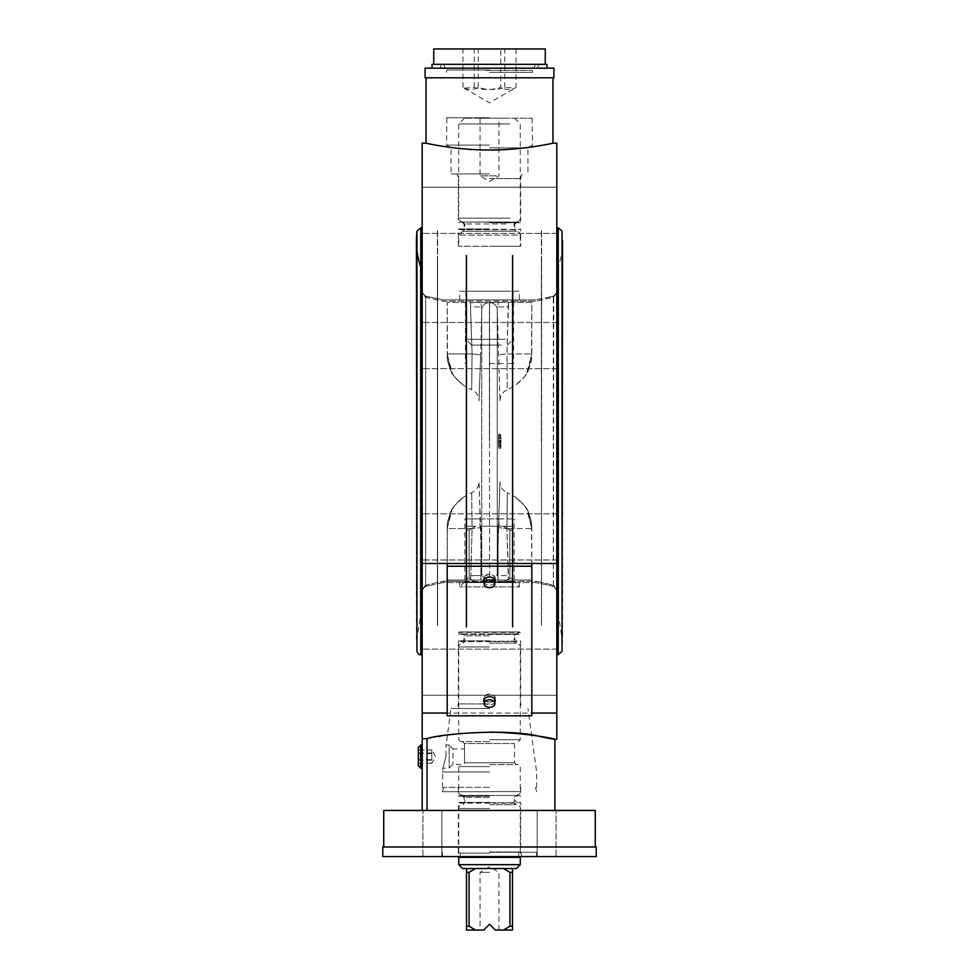 <?xml version="1.0" encoding="UTF-8"?>
<svg xmlns="http://www.w3.org/2000/svg" width="979" height="979" viewBox="0 0 979 979"><rect width="100%" height="100%" fill="white"/><g stroke="black" fill="none" stroke-linecap="round" stroke-linejoin="round"><path stroke-width="0.73" stroke-dasharray="4.89 3.67" d="M494.884 702.286A5.764 4.075 0 0 1 489.5 704.904A5.764 4.075 0 0 1 484.115 702.286M494.933 699.471A5.764 4.075 180 0 0 495.264 698.113A5.764 4.075 180 0 0 489.5 694.025A5.764 4.075 180 0 0 483.736 698.113L483.736 700.829M483.736 698.113A5.764 4.075 180 0 0 484.067 699.471M484.115 699.569A5.764 4.075 180 0 0 489.5 702.188A5.764 4.075 180 0 0 494.884 699.569M494.884 582.64A5.764 4.075 0 0 1 489.5 585.246A5.764 4.075 0 0 1 484.115 582.64M494.933 579.813A5.764 4.075 180 0 0 495.264 578.454A5.764 4.075 180 0 0 489.5 574.367A5.764 4.075 180 0 0 483.736 578.454L483.736 581.171M483.736 578.454A5.764 4.075 180 0 0 484.067 579.813M484.115 579.911A5.764 4.075 180 0 0 489.5 582.529A5.764 4.075 180 0 0 494.884 579.911M531.805 563.488L531.805 713.067L447.195 713.067L447.195 563.488M447.195 713.067L447.195 715.784M531.805 713.067L531.805 715.784M489.5 582.26A5.385 3.806 0 0 1 484.115 578.454A5.385 3.806 0 0 1 489.5 574.649A5.385 3.806 0 0 1 494.884 578.454A5.385 3.806 0 0 1 489.5 582.26M554.885 739.292L533.371 735.327L503.744 732.378L473.469 732.476L440.819 736.086M438.482 736.477L427.015 738.668L422.194 738.668L422.194 143.179M556.806 143.179L556.806 739.292M426.036 143.179L427.664 143.521M430.332 144.06L440.232 145.871M441.994 146.165L444.796 146.593M450.267 147.376C489.084 154.976 555.411 144.011 552.964 143.179M422.194 738.668L422.194 810.441L427.015 810.441L427.015 738.668M427.015 810.441L422.194 810.441M383.731 810.441L595.269 810.441M537.153 810.441L556.06 810.441L537.153 810.441L556.06 810.441L537.153 810.441L537.153 856.588L556.06 856.588L537.153 856.588L546.612 856.588L537.153 856.588L537.153 810.441M441.847 810.441L422.94 810.441L441.847 810.441L422.94 810.441L441.847 810.441L441.847 856.588L422.94 856.588L441.847 856.588L432.388 856.588L441.847 856.588L441.847 810.441M546.612 856.588L556.06 856.588L546.612 856.588M432.388 856.588L422.94 856.588L432.388 856.588M489.5 701.919A5.385 3.806 0 0 1 484.115 698.113A5.385 3.806 0 0 1 489.5 694.295A5.385 3.806 0 0 1 494.884 698.113A5.385 3.806 0 0 1 489.5 701.919M556.806 654.682L556.806 227.789L556.806 654.682M556.806 329.25L556.806 368.642L556.806 329.25M556.806 187.197L556.806 233.357L556.806 187.197L556.806 233.357L556.806 187.197L422.194 187.197L422.194 233.357L422.194 187.197L422.194 233.357L422.194 187.197L556.806 187.197M556.806 345.575L556.806 322.495L556.806 345.575M556.806 553.221L556.806 513.828L556.806 553.221M556.806 695.261L556.806 649.114L556.806 695.261L556.806 649.114L556.806 695.261L422.194 695.261L422.194 649.114L422.194 695.261L422.194 649.114L422.194 695.261L556.806 695.261M556.806 536.896L556.806 559.976L556.806 536.896M556.806 277.803L556.806 604.667L556.806 277.803L558.605 266.166L558.605 616.305L558.605 266.166C562.203 254.748 563.353 243.098 562.056 231.203L562.056 651.268M553.319 585.112L556.806 590.178L553.319 585.112A11.54 2.472 -78 0 1 552.009 586.042A11.54 2.472 -78 0 0 553.319 585.112L535.782 581.208L553.319 585.112L553.759 297.151L535.782 301.251L553.319 297.359L553.319 585.112M556.806 292.293L553.759 297.151L556.806 292.293L553.759 297.151L553.759 296.05L552.009 296.417A11.54 2.472 -102 0 1 553.319 297.359A11.54 2.472 78 0 0 552.009 296.417L535.648 299.892L513.118 299.892L512.58 301.055L512.58 581.367L535.782 581.208L535.648 582.566L513.118 582.566L512.58 581.367L466.42 581.416L512.58 581.416L513.118 582.566L465.882 582.566L466.42 581.416L465.882 582.566L443.352 582.566L443.218 581.208L466.42 581.367L443.218 581.208L443.352 582.566L426.991 586.042A11.54 2.472 -102 0 1 425.681 585.112L443.218 581.208L425.681 585.112A11.54 2.472 -102 0 0 426.991 586.042L425.241 586.421L425.241 585.32L422.194 590.178L425.241 585.32L422.194 590.178L425.241 586.421L443.352 582.566L535.648 582.566L535.782 581.208L512.58 581.367L512.58 301.104L535.782 301.251L535.648 299.892L553.759 296.05L556.806 292.293M553.759 586.421L535.648 582.566L553.759 586.421L553.759 585.32L556.806 590.178L553.759 586.421M425.241 297.151L443.218 301.251L466.42 301.104L466.42 581.367L466.42 301.055L465.882 299.892L466.42 301.104L443.218 301.251L425.681 297.359A11.54 2.472 -78 0 1 426.991 296.417A11.54 2.472 -78 0 0 425.681 297.359L422.194 292.293L425.241 297.151M422.194 292.293L422.194 604.667L422.194 292.293L425.241 296.05L422.194 292.293L422.194 277.803L422.194 292.293M513.118 299.892L443.352 299.892L443.218 301.251L443.352 299.892L425.241 296.05L443.352 299.892L535.648 299.892L535.782 301.251L466.42 301.055L512.58 301.055L513.118 299.892M519.311 299.892L459.689 299.892L519.311 299.892L519.457 291.24L459.543 291.24L519.457 291.24M519.311 582.566L459.689 582.566L519.311 582.566L519.384 586.874L459.616 586.874L519.384 586.874L514.501 581.991L464.499 581.991L514.501 581.991M464.499 581.991L459.616 586.874L459.689 582.566M422.194 654.682L422.194 227.789L422.194 654.682M422.194 329.25L422.194 368.642L422.194 329.25M422.194 345.575L422.194 322.495L422.194 345.575M422.194 553.221L422.194 513.828L422.194 553.221M422.194 536.896L422.194 559.976L422.194 536.896M489.5 846.982L595.269 846.982L489.5 846.982M382.777 846.982L596.223 846.982M596.223 856.588L382.777 856.588M489.5 77.794L552.964 77.794L489.5 77.794M553.918 77.794L425.082 77.794M425.082 68.175L553.918 68.175M489.5 856.588L536.614 856.588L489.5 856.588M489.5 852.256L536.614 852.256L489.5 852.256M489.5 851.975L520.657 851.975L489.5 851.975M489.5 802.364L458.343 802.364L489.5 802.364M422.194 757.122L422.194 745.056L422.194 757.122M499.119 581.991L466.42 581.991L503.365 581.991L506.804 580.07L498.066 580.07L498.066 526.225L480.934 526.225L480.934 580.07L472.196 580.07L475.635 581.991L472.196 580.07L498.066 580.07L480.934 580.07L480.934 526.225L466.812 526.225L466.812 518.919L479.967 518.919L479.967 526.225L479.967 518.919L499.033 518.919L464.89 518.919L466.812 518.919L466.42 526.225L498.066 526.225L498.066 580.07L514.11 580.07L506.804 580.07L509.851 578.148L503.365 581.991L499.119 581.991M480.726 580.07L470.666 580.07L480.726 580.07L481.24 575.517L480.726 580.07M447.195 528.317L447.476 521.978L451.038 510.769L447.476 521.978L447.195 580.07L470.666 580.07L447.195 580.07L447.195 528.538L472.098 528.538L470.666 580.07L472.098 528.538L471.682 492.706L472.062 528.538L447.195 528.538L451.038 510.769L452.127 509.704L447.195 528.538L451.038 510.769L452.127 509.704C453.497 506.376 457.303 502.154 463.569 497.051L454.758 505.445L451.221 510.463C452.396 507.538 456.508 503.071 463.569 497.051L471.682 492.706C476.443 490.565 478.89 486.881 479.012 481.656L480.665 527.632L472.098 528.538L480.665 527.632L481.754 572.996L481.754 309.474A7.697 6.975 180 0 1 489.439 302.67L489.439 302.67A7.697 6.975 180 0 0 481.754 309.474L480.726 302.401L489.561 302.67A7.697 6.975 180 0 1 497.246 309.474L499.988 400.815L497.246 309.474L497.246 572.996L497.76 575.517L508.505 575.689L508.334 580.07L489.439 580.07L531.805 580.07L508.334 580.07L506.902 528.538L508.505 575.689L497.76 575.517L498.274 580.07L497.246 572.996L499.988 481.656L498.335 527.632L506.938 528.538L498.335 527.632L497.246 572.996L497.246 309.474L498.274 302.401L497.76 306.953L508.505 306.782L508.334 302.401L498.274 302.401L531.805 302.401L531.805 353.933L506.938 353.933L507.318 389.764L515.431 385.42C521.697 380.317 525.503 376.095 526.873 372.766L531.805 353.933L527.962 371.69L526.873 372.766L527.779 372.008C526.604 374.92 522.492 379.399 515.431 385.42L524.242 377.013L527.779 372.008L531.524 360.492L531.805 302.401L508.334 302.401L506.902 353.933L498.335 354.839L506.938 353.933L508.505 306.782L497.76 306.953L497.246 309.474A7.697 6.975 180 0 0 489.561 302.67L447.195 302.401L447.195 353.933L451.038 371.69L452.127 372.766L447.195 354.141L451.038 371.69L452.127 372.766C453.497 376.095 457.303 380.317 463.569 385.42L454.758 377.025L451.221 372.008C452.396 374.92 456.508 379.399 463.569 385.42L471.682 389.764L472.098 353.933L470.495 306.782L472.098 353.933L447.195 353.933L472.062 353.933L471.682 389.764C476.443 391.906 478.89 395.589 479.012 400.815L480.665 354.839L472.098 353.933L480.665 354.839L479.012 400.815M466.42 580.07L472.196 580.07L464.89 580.07L466.42 580.07L466.42 526.225L466.42 580.07L466.42 526.225L466.42 580.07L466.42 526.225L475.635 526.225L466.42 526.225L466.42 530.08L469.149 530.08L469.149 578.148L472.196 580.07L469.149 578.148L469.149 530.08L475.635 526.225L469.149 530.08L466.42 530.08L466.42 578.148L469.149 578.148L466.42 578.148L466.42 580.07M531.805 528.317L531.524 521.978L527.962 510.769L531.524 521.978L531.805 580.07L531.805 528.538L527.962 510.769L526.873 509.704L531.805 528.538L506.938 528.538L531.805 528.538L527.962 510.769L526.873 509.704C525.503 506.376 521.697 502.154 515.431 497.051L524.242 505.445L527.779 510.463C526.188 507.098 522.076 502.631 515.431 497.051L507.318 492.706L506.938 528.538L507.318 492.706C502.557 490.565 500.11 486.881 499.988 481.656M447.195 354.141L447.476 360.492L451.038 371.69L447.476 360.492L447.195 302.401L470.666 302.401L470.495 306.782L481.24 306.953L470.495 306.782L470.666 302.401L480.726 302.401L481.754 309.474L481.754 572.996A7.697 6.975 -0 0 0 489.439 579.788L489.439 579.788A7.697 6.975 -0 0 1 481.754 572.996L481.24 575.517L470.495 575.689L481.24 575.517L481.754 572.996L479.012 481.656M489.561 579.788L489.561 579.788A7.697 6.975 0 0 0 497.246 572.996A7.697 6.975 -0 0 1 489.561 579.788L489.561 441.235L489.561 579.788M499.033 526.225L498.066 526.225L499.033 526.225L499.033 518.919L514.11 518.919L499.033 518.919L499.033 526.225L512.188 526.225L512.188 518.919L512.58 580.07L512.188 518.919L512.188 526.225L499.033 526.225M499.988 400.815C500.11 395.589 502.557 391.906 507.318 389.764L506.938 353.933L531.805 353.933L527.962 371.69L531.524 360.492L531.805 354.141M498.274 302.401L489.561 302.401L498.274 302.401M481.754 309.474L480.665 354.839L481.754 309.474M489.5 302.401L513.534 302.401L489.5 302.401M489.5 363.552L513.534 363.552L489.5 363.552M475.011 526.225L466.812 526.225L475.011 526.225M512.58 580.07L512.58 526.225L503.365 526.225L512.58 526.225L512.58 581.991L503.365 581.991L512.58 581.991L512.58 580.07M503.365 526.225L509.851 530.08L509.851 578.148L509.851 530.08L503.365 526.225M512.58 578.148L509.851 578.148L512.58 578.148M509.851 530.08L512.58 530.08L509.851 530.08M512.188 526.225L503.989 526.225L512.188 526.225M505.188 291.24L465.845 291.24L505.188 291.24M505.188 339.321L465.845 339.321L505.188 339.321M501.358 345.085L471.621 345.085L501.358 345.085M420.713 745.056L420.713 768.136M418.351 765.774L418.351 747.418M418.351 759.667L418.351 749.938L418.351 763.253L418.351 759.667L431.812 759.667L431.812 763.253L435.655 756.596L431.812 749.938L431.812 759.667M431.812 753.01L418.351 753.01M418.351 763.253L431.812 763.253L431.812 749.938L418.351 749.938M431.812 760.181L418.351 760.181M431.812 753.536L418.351 753.536M461.88 68.175L546.992 68.175L461.88 68.175M432.008 64.333L546.992 64.333M484.617 64.333L545.266 64.333L484.617 64.333M433.734 48.95L545.266 48.95M500.746 48.95L462.957 48.95L500.746 48.95L500.746 87.412C491.899 90.19 483.051 90.19 474.203 87.412L464.046 88.098L462.957 87.412C468.06 90.19 473.151 90.19 478.254 87.412C487.101 90.19 495.949 90.19 504.797 87.412L514.954 88.098L516.043 87.412C510.94 90.19 505.849 90.19 500.746 87.412M504.797 87.412L504.797 48.95M516.043 48.95L516.043 87.412M478.254 87.412L478.254 48.95M474.203 87.412L474.203 48.95M462.957 87.412L462.957 48.95M489.5 796.208L458.343 796.208L489.5 796.208M489.5 787.361L443.548 787.361L489.5 787.361M489.5 791.705L442.386 791.705L489.5 791.705M489.5 771.978L442.386 771.978L489.5 771.978M489.5 708.527L451.038 708.527L489.5 708.527M446.045 756.192L446.057 745.056L446.057 756.082L442.912 768.136L446.045 756.192M489.5 703.913L458.343 703.913L489.5 703.913M489.5 640.841L458.343 640.841L489.5 640.841M462.577 633.915L516.422 633.915L462.577 633.915L459.224 631.944L519.776 631.944L459.224 631.944L520.204 632.373L458.796 632.373L458.759 634.416L520.241 634.416L458.759 634.416C466.408 630.868 465.478 645.332 458.343 640.841L458.343 703.913L457.107 708.527M516.422 633.915L519.776 631.944L520.241 634.416L460.656 633.915L518.344 633.915C513.265 637.182 513.265 639.74 518.344 641.612L520.657 640.841L520.657 703.913L521.893 708.527M489.5 633.915L516.031 633.915L489.5 633.915M489.5 643.142L516.422 643.142L489.5 643.142M489.5 741.605L460.656 741.605L489.5 741.605M462.577 741.605L464.499 743.526L514.501 743.526L464.499 743.526L464.499 762.751L514.501 762.751L464.499 762.751L464.499 763.608L464.499 748.911L464.499 763.608L464.499 748.911L452.959 748.911L452.959 764.293L452.959 748.911L449.116 745.056L449.116 768.136L449.116 745.056L446.057 745.056L451.038 708.527M489.5 764.672L518.344 764.672L489.5 764.672M458.343 787.361L458.343 796.208L460.656 795.437L518.344 795.437L460.656 795.437C460.154 794.348 467.081 796.918 462.822 802.462L460.656 803.135L518.344 803.135C513.388 800.565 513.388 798.007 518.344 795.437L520.657 796.208L520.657 787.361M489.5 804.677L516.422 804.677L489.5 804.677M489.5 853.137L458.735 853.137L489.5 853.137M458.735 857.359L520.265 857.359M520.265 864.665L458.735 864.665M462.577 868.52L516.422 868.52M503.524 868.52L475.476 868.52L503.524 868.52L509.961 872.362L512.482 872.362L512.482 930.05L503.524 930.05L509.961 926.207L512.482 926.207M475.476 868.52L469.039 872.362L466.518 872.362L466.518 868.52M512.482 868.52L512.482 872.362M466.518 926.207L469.039 926.207L475.476 930.05L466.518 930.05L466.518 872.362M469.039 872.362L469.039 926.207M509.961 926.207L509.961 872.362M503.524 930.05L495.264 930.05L498.96 930.05L495.264 930.05L489.5 924.286L495.264 930.05L489.5 924.286L483.736 930.05L480.04 930.05L483.736 930.05L489.5 924.286L483.736 930.05L475.476 930.05M489.5 872.362L480.04 872.362L489.5 872.362M498.69 445.323L498.641 435.716L498.641 446.742L498.69 445.323L500.624 445.323L500.563 446.742L500.563 435.716L500.624 445.323M498.641 446.742L500.563 446.742M498.641 435.716L500.563 435.716M500.685 441.223L500.563 448.235L500.685 441.223L498.752 441.223L498.641 448.235L498.531 441.235L498.641 434.223L498.752 441.223L500.636 441.223M498.641 448.235L500.563 448.235M498.641 434.223L500.563 434.223M498.837 438.078L498.935 441.235L498.898 435.545L498.837 438.078L500.771 438.078L500.832 435.545L500.856 441.235L500.771 438.078M498.935 441.235L500.856 441.235M500.942 438.225L500.82 448.272L500.942 438.225L499.021 438.225L498.96 441.688L500.893 441.688M500.771 444.821L500.807 442.129L500.832 446.938L500.771 444.821L498.849 444.821L498.898 446.938L498.935 442.973L500.856 442.973M498.935 442.973L498.849 444.821M498.886 442.129L500.807 442.129M498.898 435.545L500.832 435.545M498.96 441.688L498.898 448.272L498.862 441.676L500.783 441.676M498.862 441.676L500.783 441.615M498.862 441.615L498.898 434.199L500.82 434.199M498.898 434.199L499.021 438.225M498.898 446.938L500.832 446.938M498.886 440.391L500.807 440.391M498.96 441.749L500.893 441.749M498.898 448.272L500.82 448.272M466.812 627.111L466.812 255.36L466.041 255.262L466.812 255.36L466.812 622.815L466.041 622.913L466.812 622.815L466.812 627.111L466.812 255.36L466.812 627.111L466.041 627.209L466.041 255.262L466.041 622.913L466.041 259.557L466.812 259.655L466.041 259.557L466.041 255.262L466.041 627.209L466.812 627.111M541.607 441.235L541.607 229.71L541.607 441.235M541.424 441.235L541.424 229.71L541.424 441.235M541.424 625.459L541.424 257.012L541.607 625.459M512.959 622.913L512.959 627.209L512.188 627.111L512.188 255.36L512.188 627.111L512.188 259.655L512.959 259.557L512.959 255.262L512.959 259.557L512.188 259.655L512.188 255.36L512.959 255.262L512.188 255.36L512.188 627.111L512.959 627.209L512.959 255.262L512.959 627.209L512.959 622.913L512.188 622.815L512.959 622.913L512.959 259.557L512.959 622.913M437.393 441.235L437.393 229.71L437.393 441.235M437.576 441.235L437.576 229.71L437.576 441.235M437.576 625.459L437.576 257.012L437.576 625.459M437.393 625.459L437.393 257.012L437.393 625.459M485.768 118.178L532.111 118.178L485.768 118.178M489.5 117.761L446.473 117.761L489.5 117.761M506.082 118.178L464.499 118.178L506.082 118.178M489.5 222.784L520.657 222.784L489.5 222.784M489.5 228.939L458.343 228.939L489.5 228.939M489.5 178.557L520.657 178.557L489.5 178.557M520.265 246.243L458.735 246.243L520.265 246.243L520.265 235.095L458.735 235.095L520.265 235.095C520.351 233.088 519.066 231.815 516.422 231.252L462.577 231.252L516.422 231.252M507.098 231.252L462.969 231.252L507.098 231.252M507.355 222.013L462.577 222.013L507.355 222.013M507.098 222.013L462.969 222.013L507.098 222.013M509.9 123.941L458.735 123.941L509.9 123.941M489.5 145.1L446.473 145.1L489.5 145.1M489.5 147.841L527.962 147.841L489.5 147.841M489.5 173.944L451.038 173.944L489.5 173.944M489.5 246.243L520.657 246.243L489.5 246.243M489.5 70.011L446.473 70.011L489.5 70.011M489.5 72.348L532.527 72.348L489.5 72.348M466.126 68.175L538.156 68.175L466.126 68.175M493.355 68.175L445.457 68.175L493.355 68.175M466.126 64.333L538.156 64.333L466.126 64.333M485.462 64.333L535.648 64.333L485.462 64.333M496.573 118.178L480.04 118.178L496.573 118.178M496.573 175.865L480.04 175.865L496.573 175.865M558.226 227.789L558.226 654.682M425.681 297.359L425.681 585.112L425.681 297.359M420.395 266.166L420.395 616.305L420.395 266.166L422.194 277.803M416.944 231.203L416.944 651.268M420.774 227.789L420.774 654.682M489.561 302.67L489.561 441.235L489.561 302.67M489.439 441.235L489.439 302.67L489.439 441.235M489.5 635.836L464.89 635.836L489.5 635.836M489.5 641.221L514.11 641.221L489.5 641.221M489.5 646.984L458.735 646.984L489.5 646.984M489.5 739.671L520.265 739.671L489.5 739.671M489.5 766.594L458.735 766.594L489.5 766.594M489.5 791.595L520.265 791.595L489.5 791.595M489.5 797.371L464.89 797.371L489.5 797.371M489.5 802.756L514.11 802.756L489.5 802.756M489.5 808.519L458.735 808.519L489.5 808.519M498.592 437.136L500.514 437.136M498.592 445.347L500.514 445.347M498.69 437.16L500.624 437.16M498.531 441.235L500.453 441.235M498.972 438.359L500.893 438.359M498.96 444.931L500.893 444.931M498.8 444.845L500.722 444.845M498.788 438.262L500.722 438.262M498.984 435.349L500.905 435.349M499.009 444.723L500.942 444.723M505.825 229.319L464.89 229.319L505.825 229.319M505.825 223.934L464.89 223.934L505.825 223.934M509.9 218.17L458.735 218.17L509.9 218.17M485.755 70.39L532.331 70.39L485.755 70.39M495.264 698.113L495.264 700.829M495.264 578.454L495.264 581.171M484.115 578.454L484.115 579.703M494.884 578.454L494.884 579.703M556.06 856.588L556.06 810.441L556.06 856.588M422.94 856.588L422.94 810.441L422.94 856.588M484.115 698.113L484.115 699.361M494.884 698.113L494.884 699.361M556.806 604.667L562.57 641.906L562.57 240.565M426.991 586.042L434.541 584.439L426.991 586.042M552.009 296.417L544.459 298.032M459.689 299.892L459.543 291.24M416.43 240.565L416.43 641.906L422.194 604.667M556.806 322.495L422.194 322.495L556.806 322.495M556.806 368.642L422.194 368.642L556.806 368.642M556.806 233.357L422.194 233.357L556.806 233.357M556.806 513.828L422.194 513.828L556.806 513.828M556.806 559.976L422.194 559.976L556.806 559.976M556.806 649.114L422.194 649.114L556.806 649.114M536.614 856.588L536.614 852.256L535.452 856.588M442.386 856.588L442.386 852.256L443.548 856.588M521.893 856.588L520.657 851.975L520.657 802.364L518.344 803.135L460.656 803.135L458.343 802.364L458.343 851.975L457.107 856.588M514.11 580.07L514.11 518.919M465.466 302.401L465.466 363.552M513.534 302.401L513.534 363.552M464.89 580.07L464.89 518.919M465.845 291.24L465.845 339.321L471.621 345.085M513.155 291.24L513.155 339.321L507.379 345.085M464.046 88.098L489.5 102.795L514.954 88.098M443.548 787.361L442.386 791.705L442.912 768.136L449.116 768.136L452.959 764.293L462.577 764.672M535.452 787.361L536.614 791.705L536.614 771.978L527.962 708.527M460.656 641.612L518.344 641.612L460.656 641.612M462.969 643.142L464.89 641.221L464.89 635.836L462.969 633.915M516.031 643.142L514.11 641.221L514.11 635.836L516.031 633.915M460.656 741.605L458.735 739.671L458.735 646.984C458.062 645.675 459.347 644.39 462.577 643.142M518.344 741.605L520.265 739.671L520.265 646.984C520.938 645.675 519.653 644.39 516.422 643.142M516.422 764.672L514.501 762.751L514.501 743.526L516.422 741.605M462.577 795.437C459.384 794.275 458.111 792.99 458.735 791.595L458.735 766.594L460.656 764.672M516.422 795.437C519.616 794.275 520.889 792.99 520.265 791.595L520.265 766.594L518.344 764.672M462.969 804.677L464.89 802.756L464.89 797.371L462.969 795.437M516.031 804.677L514.11 802.756L514.11 797.371L516.031 795.437M458.735 853.137L458.735 808.519C458.111 807.124 459.384 805.839 462.577 804.677M520.265 853.137L520.265 808.519C520.889 807.124 519.616 805.839 516.422 804.677M460.277 853.137L460.277 856.588M518.723 853.137L518.723 856.588M498.96 930.05L498.96 872.362L489.5 866.684L480.04 872.362L480.04 930.05M532.111 118.178L532.527 145.1L527.962 147.841L527.962 173.944M446.889 118.178L446.473 145.1L451.038 147.841L451.038 173.944M521.893 173.944L520.657 178.557L520.657 222.784L518.344 222.013L460.656 222.013C459.946 221.119 466.64 222.906 463.226 228.731L460.656 229.71L516.851 229.404C513.718 226.944 513.779 224.558 517.022 222.257L460.656 222.013L458.343 222.784L458.343 178.557L457.107 173.944M458.343 246.243L458.343 228.939L460.656 229.71L518.344 229.71L520.657 228.939L520.657 246.243M462.577 231.252L458.735 235.095L458.735 246.243M516.031 222.013L514.11 223.934L514.11 229.319L516.031 231.252M462.969 222.013L464.89 223.934L464.89 229.319L462.969 231.252M514.501 118.178L520.265 123.941L520.265 218.17C520.412 220.104 519.139 221.389 516.422 222.013M464.499 118.178L458.735 123.941L458.735 218.17C458.135 219.565 459.408 220.85 462.577 222.013M532.331 70.39L532.527 72.348L532.331 70.39M446.669 70.39L446.473 72.348L446.669 70.39M538.156 68.175L538.156 64.333M440.844 68.175L440.844 64.333M533.543 68.175L535.648 64.333M445.457 68.175L443.352 64.333M480.04 118.178L480.04 175.865L489.5 181.543L498.96 175.865L498.96 118.178"/><path stroke-width="1.47" d="M484.115 702.286A5.764 4.075 0 0 1 483.736 700.829A5.764 4.075 0 0 1 489.5 696.742A5.764 4.075 0 0 1 495.264 700.829A5.764 4.075 0 0 1 494.884 702.286M447.195 715.784L447.195 566.217L531.805 566.217L531.805 715.784L447.195 715.784M484.115 582.64A5.764 4.075 0 0 1 483.736 581.171A5.764 4.075 0 0 1 489.5 577.096A5.764 4.075 0 0 1 495.264 581.171A5.764 4.075 0 0 1 494.884 582.64M447.195 713.067L422.194 713.067L422.194 563.488L447.195 563.488L447.195 566.217M447.195 563.488L531.805 563.488L531.805 566.217M531.805 563.488L556.806 563.488L556.806 713.067L531.805 713.067M422.194 713.067L422.194 738.668L427.015 738.668C439.143 733.944 507.085 728.364 537.863 736.024C576.717 744.738 543.981 733.344 489.5 732.035M440.819 736.086L438.482 736.477M556.806 563.488L556.806 143.179L552.964 143.179C553.784 142.958 523.471 150.179 489.5 150.007C455.529 150.179 425.216 142.958 426.036 143.179L422.194 143.179L422.194 563.488M554.885 810.441L554.885 739.292L556.806 739.292L556.806 713.067M427.664 143.521L430.332 144.06M440.232 145.871L441.994 146.165M444.796 146.593L450.267 147.376M489.5 587.694A5.385 3.806 0 0 1 484.115 583.888A5.385 3.806 0 0 1 489.5 580.082A5.385 3.806 0 0 1 494.884 583.888A5.385 3.806 0 0 1 489.5 587.694M422.194 738.668L422.194 810.441M427.015 738.668L427.015 810.441M595.269 846.982L595.269 810.441L383.731 810.441L383.731 846.982M489.5 707.352A5.385 3.806 0 0 1 484.115 703.546A5.385 3.806 0 0 1 489.5 699.74A5.385 3.806 0 0 1 494.884 703.546A5.385 3.806 0 0 1 489.5 707.352M558.226 227.789L558.226 654.682L562.056 651.268L562.056 231.203L558.226 227.789L556.806 227.789M420.395 266.166C416.809 254.87 415.671 243.22 416.944 231.203L420.774 227.789L422.194 227.789M420.774 227.789L420.774 654.682L422.194 654.682M489.5 846.982L382.777 846.982L382.777 856.588L596.223 856.588L596.223 846.982L489.5 846.982M489.5 77.794L553.918 77.794L553.918 68.175L425.082 68.175L425.082 77.794L489.5 77.794M422.194 768.136L420.713 768.136L420.713 745.056L422.194 745.056M420.713 745.056L418.351 747.418L418.351 765.774L420.713 768.136M546.992 68.175L546.992 64.333L432.008 64.333L432.008 68.175M545.266 64.333L545.266 48.95L433.734 48.95L433.734 64.333M520.265 857.359L458.735 857.359L458.735 864.665L520.265 864.665L520.265 857.359M520.265 864.665L516.422 868.52L462.577 868.52L458.735 864.665M475.476 930.05L469.039 926.207L466.518 926.207L466.518 930.05L483.736 930.05L489.5 924.286L495.264 930.05L512.482 930.05L512.482 868.52M503.524 868.52L509.961 872.362L509.961 926.207L503.524 930.05M469.039 926.207L469.039 872.362L475.476 868.52M509.961 872.362L512.482 872.362M466.518 868.52L466.518 872.362L469.039 872.362M466.518 872.362L466.518 926.207M512.482 926.207L509.961 926.207M420.774 654.682C419.587 655.33 418.314 654.18 416.944 651.268L416.944 231.203M484.115 579.703L484.115 583.888M494.884 579.703L494.884 583.888M484.115 699.361L484.115 703.546M494.884 699.361L494.884 703.546M558.226 654.682L556.806 654.682M562.056 651.268L562.57 240.565M416.944 651.268L416.43 240.565M552.964 143.179L552.964 77.794M426.036 143.179L426.036 77.794M460.277 856.588L460.277 857.359M518.723 856.588L518.723 857.359"/></g></svg>
